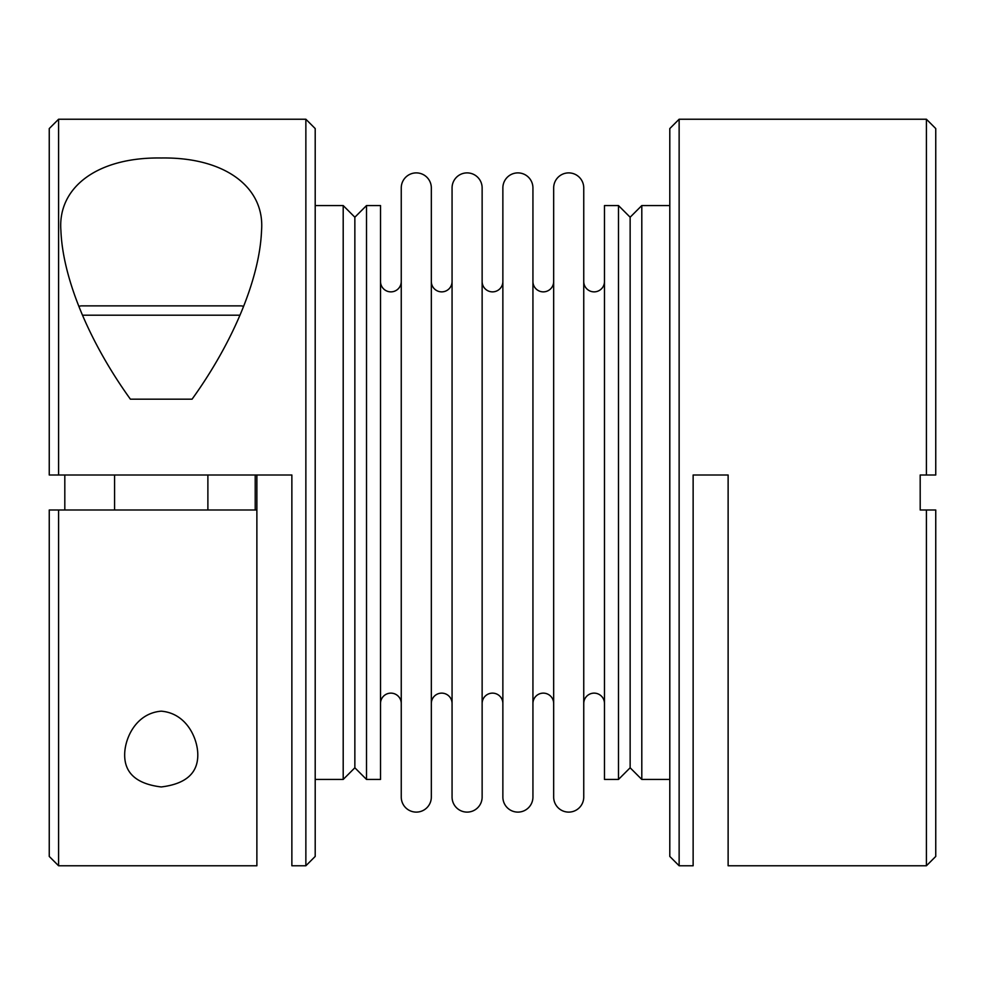 <?xml version="1.0" encoding="UTF-8"?>
<svg xmlns="http://www.w3.org/2000/svg" width="985" height="985" viewBox="0 0 985 985"><rect width="100%" height="100%" fill="white"/><g stroke="black" fill="none" stroke-linecap="round" stroke-linejoin="round"><path stroke-width="1.48" d="M604.482 281.501A10.367 10.367 0 0 1 594.115 291.868A10.367 10.367 0 0 1 583.748 281.501L583.748 692.615M583.748 703.499A10.367 10.367 0 0 1 594.115 693.132A10.367 10.367 0 0 1 604.482 703.499M568.702 812.108A15.034 15.034 0 0 1 553.668 797.074L553.668 187.926A15.034 15.034 0 0 1 568.702 172.892A15.034 15.034 0 0 1 583.748 187.926L583.748 797.074A15.034 15.034 0 0 1 568.702 812.108M532.934 703.499A10.367 10.367 0 0 1 543.301 693.132A10.367 10.367 0 0 1 553.668 703.499L553.668 281.501A10.367 10.367 0 0 1 543.301 291.868A10.367 10.367 0 0 1 532.934 281.501L532.934 692.615M517.901 812.108A15.034 15.034 0 0 1 502.867 797.074L502.867 187.926A15.034 15.034 0 0 1 517.901 172.892A15.034 15.034 0 0 1 532.934 187.926L532.934 797.074A15.034 15.034 0 0 1 517.901 812.108M482.133 703.499A10.367 10.367 0 0 1 492.5 693.132A10.367 10.367 0 0 1 502.867 703.499L502.867 281.501A10.367 10.367 0 0 1 492.5 291.868A10.367 10.367 0 0 1 482.133 281.501M467.099 812.108A15.034 15.034 0 0 1 452.066 797.074L452.066 187.926A15.034 15.034 0 0 1 467.099 172.892A15.034 15.034 0 0 1 482.133 187.926L482.133 797.074A15.034 15.034 0 0 1 467.099 812.108M431.331 703.499A10.367 10.367 0 0 1 441.699 693.132A10.367 10.367 0 0 1 452.066 703.499L452.066 281.501A10.367 10.367 0 0 1 441.699 291.868A10.367 10.367 0 0 1 431.331 281.501M416.298 812.108A15.034 15.034 0 0 1 401.252 797.074L401.252 187.926A15.034 15.034 0 0 1 416.298 172.892A15.034 15.034 0 0 1 431.331 187.926L431.331 797.074A15.034 15.034 0 0 1 416.298 812.108M380.518 703.499A10.367 10.367 0 0 1 390.885 693.132A10.367 10.367 0 0 1 401.252 703.499L401.252 281.501A10.367 10.367 0 0 1 390.885 291.868A10.367 10.367 0 0 1 380.518 281.501M192.063 399.184L130.402 399.184C90.275 343.543 62.806 279.592 60.91 230.588C57.462 187.359 97.453 156.972 161.232 157.994C225.011 156.972 265.002 187.359 261.542 230.588C259.658 279.592 232.177 343.543 192.063 399.184L130.402 399.184M79.071 306.31A9.333 9.333 0 0 1 81.915 305.867L240.549 305.867A9.333 9.333 0 0 1 243.381 306.31M207.884 475.004L207.884 509.996M114.568 509.996L114.568 475.004M926.417 509.996L920.199 509.996L920.187 475.004L935.75 475.004L935.75 128.567L926.417 119.234L679.133 119.234L669.8 128.567L669.8 856.433L679.133 865.766L693.132 865.766L693.132 475.004L728.124 475.004L728.124 865.766L926.417 865.766L935.75 856.433L935.75 509.996L926.417 509.996L926.417 865.766M669.8 205.557L641.801 205.557L630.141 217.217L618.481 205.557L604.482 205.557L604.482 779.443L618.481 779.443L630.141 767.783L641.801 779.443L669.8 779.443M583.748 292.385L583.748 281.501M532.934 292.385L532.934 281.501M315.2 779.443L343.199 779.443L354.859 767.783L366.519 779.443L380.518 779.443L380.518 205.557L366.519 205.557L354.859 217.217L343.199 205.557L315.2 205.557M305.867 865.766L315.2 856.433L315.2 128.567L305.867 119.234L305.867 865.766L291.868 865.766L291.868 475.004L291.868 865.766M305.867 119.234L58.583 119.234L49.25 128.567L49.25 475.004L291.868 475.004L256.876 475.004L256.876 509.996L49.25 509.996L49.25 856.433L58.583 865.766L256.876 865.766L256.876 509.996M58.583 119.234L58.583 475.004M64.813 509.996L64.813 475.004M728.124 475.004L693.132 475.004L693.132 865.766M197.788 754.412C198.071 773.09 185.894 783.937 161.232 786.953C136.57 783.937 124.381 773.09 124.676 754.412C124.824 738.307 135.93 713.251 161.232 711.17C186.522 713.251 197.628 738.307 197.788 754.412M926.417 119.234L926.417 475.004M679.133 119.234L679.133 865.766M58.583 509.996L58.583 865.766M255.213 475.004L255.213 509.996M343.199 205.557L343.199 779.443M354.859 217.217L354.859 767.783M366.519 205.557L366.519 779.443M618.481 205.557L618.481 779.443M630.141 217.217L630.141 767.783M641.801 205.557L641.801 779.443M81.915 305.867L141.027 305.867M240.549 305.867L201.642 305.867M82.777 315.2L239.675 315.2"/></g></svg>
